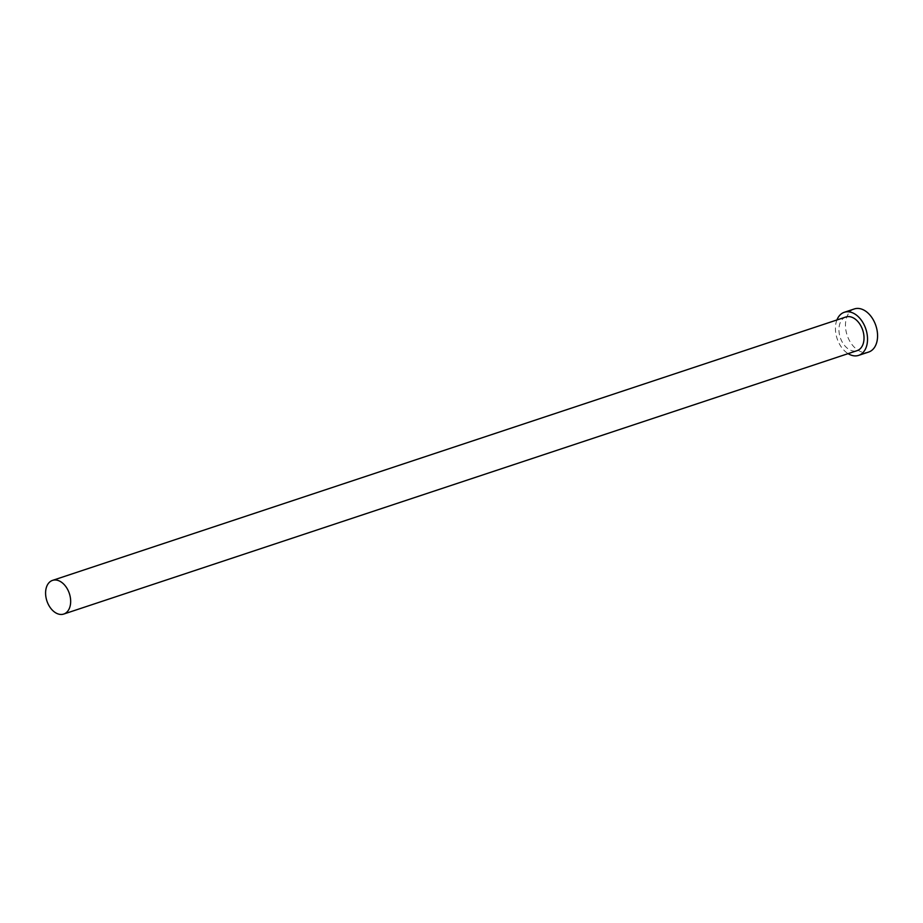 <?xml version="1.0" encoding="UTF-8"?>
<svg xmlns="http://www.w3.org/2000/svg" width="923" height="923" viewBox="0 0 923 923"><rect width="100%" height="100%" fill="white"/><g stroke="black" fill="none" stroke-linecap="round" stroke-linejoin="round"><path stroke-width="0.69" stroke-dasharray="4.62 3.46" d="M845.883 316.993A17.745 11.826 -108.4 0 0 840.518 338.314A17.745 11.826 -108.4 0 0 857.063 350.671M836.919 319.969A22.706 15.137 -108.4 0 0 837.449 339.572A22.706 15.137 -108.4 0 0 848.099 353.647M854.363 308.94A22.706 15.137 -108.4 0 0 847.487 336.237A22.706 15.137 -108.4 0 0 868.67 352.044"/><path stroke-width="1.38" d="M47.165 601.704A17.745 11.826 -108.4 0 0 63.722 614.06A17.745 11.826 -108.4 0 0 69.087 592.739A17.745 11.826 -108.4 0 0 52.542 580.382A17.745 11.826 -108.4 0 0 47.165 601.704M63.722 614.06L857.063 350.671A17.745 11.826 -108.4 0 0 862.44 329.338A17.745 11.826 -108.4 0 0 845.883 316.993L52.542 580.382M848.099 353.647A22.706 15.137 -108.4 0 0 858.632 355.378A22.706 15.137 -108.4 0 0 865.509 328.08A22.706 15.137 -108.4 0 0 844.326 312.274A22.706 15.137 -108.4 0 0 836.919 319.969M858.632 355.378L868.67 352.044A22.706 15.137 -108.4 0 0 875.546 324.746A22.706 15.137 -108.4 0 0 854.363 308.94L844.326 312.274"/></g></svg>
